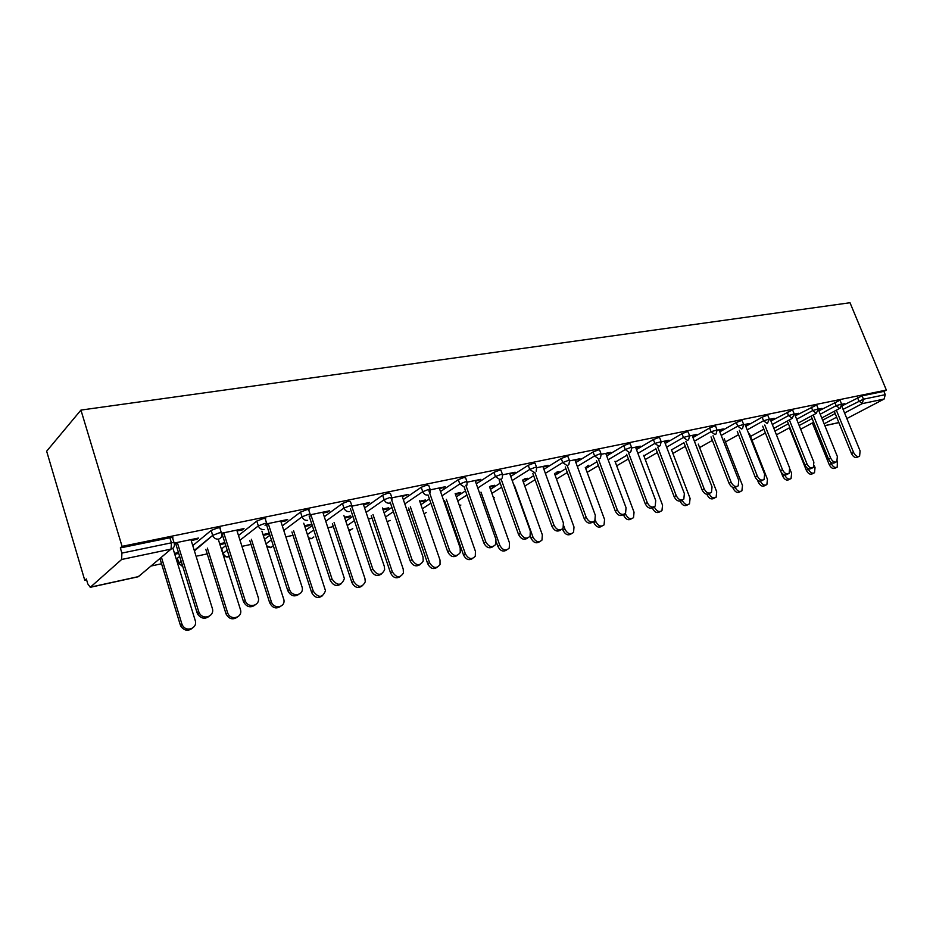 <?xml version="1.0" encoding="UTF-8"?>
<svg xmlns="http://www.w3.org/2000/svg" width="933" height="933" viewBox="0 0 933 933"><rect width="100%" height="100%" fill="white"/><g stroke="black" fill="none" stroke-linecap="round" stroke-linejoin="round"><path stroke-width="1.4" d="M90.699 587.102L138.481 576.594L171.054 549.094L121.628 559.485L90.279 587.3L87.784 583.883L86.326 578.961L84.786 580.361L86.617 579.964M150.971 566.051L161.549 563.765M176.687 560.488L177.958 560.208M197.609 555.963L207.231 553.875M242.265 546.295L251.012 544.405M285.883 536.86L293.02 535.32M327.973 527.763L333.338 526.597M368.348 519.028L372.08 518.212M407.115 510.643L409.33 510.153M444.365 502.584L445.181 502.409M812.375 422.976L829.227 464.622L831.28 463.596C833.041 466.966 835.023 468.133 837.228 467.106L837.379 461.065M84.786 580.361L46.65 451.21L80.938 410.088L850.01 302.735L886.35 390.076L122.06 546.353L80.938 410.088M846.849 418.544L884.099 399.044L862.29 403.627L844.575 412.992M841.729 406.018L862.069 395.849L863.445 399.196L885.265 394.671L883.901 391.37L886.35 390.076M862.069 395.849L883.901 391.37M885.265 394.671L884.099 399.044M838.872 422.626L824.877 425.705M841.671 404.304L844.773 403.662L842.697 404.782L842.441 404.152M841.788 404.969L842.697 404.782M177.597 559.019L177.363 558.272L179.649 556.395M192.758 545.595L211.173 530.422L217.482 528.008C220.071 527.542 220.934 527.751 220.06 528.638L221.331 532.685M122.06 546.353L120.334 547.928L169.853 537.77C172.582 537.291 173.526 537.49 172.71 538.364L174.004 542.563M237.064 530.982L242.382 529.886L244.014 528.579L221.949 533.175M221.762 534.177L224.037 533.699M219.966 544.627L225.121 543.531M224.841 542.679L219.698 543.776M264.54 539.321L269.917 535.25M282.314 525.874L300.519 512.1L306.654 509.721C308.916 509.313 309.651 509.523 308.835 510.328L310.106 514.211M323.098 513.057L327.728 512.089L329.489 510.806L310.654 514.724M310.467 515.692L311.132 515.552M304.578 525.711L311.004 524.346L309.324 525.571L309.056 524.766M304.846 526.527L309.324 525.571M345.816 521.232L352.896 516.229M364.616 507.949L382.623 495.213L388.536 492.939L390.426 493.464L391.72 497.254M402.286 496.554L408.164 494.455L392.128 497.779M382.833 509.068L388.758 507.797L387.008 509.01L386.74 508.228M383.101 509.85L387.008 509.01M420.9 504.648L429.425 498.945M440.516 491.539L458.29 479.667L463.993 477.463L465.649 477.929L466.943 481.615M475.41 481.323L480.822 479.34L467.223 482.163M455.222 493.662L460.704 492.496L458.873 493.685L458.616 492.939M455.479 494.408L458.873 493.685M490.466 489.359L500.216 483.142M510.736 476.436L528.23 465.287L533.746 463.165L535.204 463.561L536.51 467.165M543.123 467.2L548.149 465.345L536.708 467.725L535.25 467.305L529.734 469.427L528.23 465.287M524.276 478.967L527.448 478.291L525.571 479.469L525.302 478.746M522.62 480.098L525.571 479.469M555.1 475.224L565.888 468.611M575.871 462.5L593.096 451.945L598.426 449.904L599.721 450.242L601.027 453.765M606.03 454.091L610.695 452.342L601.225 454.301M588.63 465.275L587.522 465.94M586.705 466.43L587.627 466.232M615.302 462.092L626.964 455.187M636.469 449.566L653.392 439.548L658.558 437.577L659.713 437.869L661.03 441.309M664.611 441.892L668.949 440.224L661.217 441.834M671.515 449.858L683.924 442.743M692.974 437.542L709.605 428.002L714.62 426.078L715.646 426.334L716.952 429.693M719.296 430.498L723.343 428.912L717.139 430.206M745.794 426.334L762.133 417.203L766.996 415.348L767.917 415.558L769.224 418.835M770.46 419.827L774.25 418.334L769.398 419.337M795.278 415.85L816.037 405.284L816.876 405.47L818.171 408.666M818.463 409.832L821.996 408.397L818.346 409.155M818.859 410.858L839.42 400.49L840.213 400.654L841.508 403.826M794.834 414.753L798.496 413.284L794.275 414.17M770.926 421.005L791.919 410.24L792.793 410.427L794.1 413.669M745.292 425.075L749.211 423.535L743.706 424.678M719.821 431.839L736.312 422.509L741.245 420.62L742.213 420.853L743.531 424.165M692.414 436.096L696.601 434.475L689.662 435.921M643.875 455.875L655.934 448.855M665.206 443.455L681.988 433.67L687.073 431.734L688.157 432.002L689.475 435.396M635.828 447.887L640.33 446.172L631.758 447.957M585.726 468.541L596.968 461.765M606.707 455.91L623.78 445.636L629.029 443.63L630.253 443.945L631.559 447.42M557.048 471.993L559.054 471.573L557.141 472.739L556.908 472.075M555.135 473.159L557.141 472.739M575.148 460.529L579.988 458.721L569.562 460.89M523.366 482.151L533.653 475.737M543.904 469.334L561.258 458.488L566.693 456.412L568.057 456.785L569.363 460.342M490.257 486.21L494.688 485.265L492.834 486.443L492.566 485.708M489.673 487.119L492.834 486.443M509.908 474.127L515.121 472.215L502.619 474.815L501.056 474.407L495.446 476.565L493.93 472.331L499.54 470.174L501.091 470.605L502.397 474.256M456.33 496.846L465.497 490.875M476.296 483.83L493.93 472.331M419.722 501.219L425.413 500.006L423.617 501.208L423.36 500.438M419.978 501.977L423.617 501.208M439.56 488.787L445.204 486.746L430.428 489.825M384.093 512.765L391.918 507.389M403.324 499.563L421.215 487.283L427.022 485.043L428.783 485.545L430.09 489.277M344.487 517.22L350.656 515.914L348.93 517.127L348.674 516.334M344.755 518.025L348.93 517.127M363.497 504.636L367.824 503.738L369.62 502.467L352.242 506.083M306.001 530.072L312.263 525.501M324.311 516.707L342.434 503.482L348.452 501.161L350.481 501.721L351.764 505.558M269.322 533.431L268.098 534.364L267.829 533.536M263.281 535.39L268.098 534.364M269.264 533.233L263.013 534.562M280.996 521.827L285.953 520.801L287.656 519.506L267.258 523.751M264.972 525.174L268.517 524.428M221.366 549.071L225.751 545.537M238.498 535.495L256.785 521.081L263.036 518.666C265.485 518.235 266.267 518.445 265.38 519.296L266.651 523.25M174.774 554.26L178.728 553.421M178.46 552.546L174.506 553.397M191.195 540.545L196.886 539.356L198.461 538.049L174.576 543.018M174.424 544.044L177.573 543.379M120.334 547.928L121.896 553.094L171.415 542.819L169.853 537.77M121.628 559.485L121.896 553.094M819.92 409.517L819.664 408.887M796.432 414.415L796.164 413.774M772.186 419.465L771.918 418.812M747.158 424.69L746.89 424.014M721.291 430.078L721.022 429.39M694.56 435.641L694.292 434.953M666.92 441.402L666.652 440.703M638.312 447.374L638.044 446.65M608.689 453.543L608.421 452.808M578.005 459.934L577.725 459.188M546.19 466.57L545.91 465.812M513.185 473.439L512.905 472.669M478.921 480.588L478.641 479.795M443.327 488.006L443.047 487.201M406.321 495.715L406.042 494.887M367.824 503.738L367.544 502.899M327.728 512.089L327.448 511.237M285.953 520.801L285.673 519.926M242.382 529.886L242.09 528.988M196.886 539.356L196.595 538.446M858.815 456.494L857.485 457.147C855.269 458.185 853.275 456.995 851.491 453.566L853.602 452.517C855.398 455.945 857.392 457.135 859.608 456.109L860.098 450.942L841.706 405.972M851.491 453.566L834.254 411.29M853.602 452.517L836.341 410.182M836.446 467.491L835.175 468.121C832.959 469.147 830.976 467.981 829.227 464.622M830.708 462.173L831.28 463.596M835.968 462.127L834.72 462.745C832.434 463.853 830.37 462.651 828.539 459.153L830.662 458.091C832.493 461.602 834.557 462.803 836.843 461.695L837.356 456.47L818.463 409.867M828.539 459.153L811.15 416.106M830.662 458.091L813.226 414.987M812.386 467.934L811.232 468.506C808.864 469.707 806.742 468.506 804.864 464.902L806.975 463.841C808.864 467.445 810.987 468.646 813.354 467.445L813.879 462.162L794.578 414.1M804.864 464.902L787.312 421.063M806.975 463.841L789.376 419.932M788.035 473.929L786.997 474.454C784.548 475.748 782.355 474.547 780.42 470.85L782.519 469.777C784.466 473.474 786.659 474.675 789.108 473.381L789.656 468.039L770.203 419.174M780.42 470.85L762.693 426.171M782.519 469.777L764.757 425.028M762.867 480.133L761.969 480.588C759.427 481.988 757.164 480.787 755.159 476.985L757.258 475.9C759.264 479.714 761.538 480.915 764.08 479.515L764.628 474.116L745.035 424.398M755.159 476.985L737.268 431.454M757.258 475.9L739.333 430.3M736.848 486.536L736.114 486.921C733.478 488.449 731.122 487.248 729.058 483.329L731.145 482.244C733.221 486.175 735.577 487.364 738.213 485.836L738.773 480.39L719.028 429.81M729.058 483.329L711.004 436.889M731.145 482.244L713.045 435.734M813.623 473.194L812.445 473.789C810.159 474.897 808.118 473.719 806.322 470.279L808.363 469.252C810.159 472.704 812.211 473.871 814.497 472.763L815.045 467.596L814.299 465.754M808.13 468.669L808.363 469.252M789.341 427.862L806.322 470.279M790.076 479.084L789.003 479.62C786.636 480.822 784.525 479.644 782.682 476.11L784.723 475.072C786.577 478.617 788.688 479.795 791.044 478.606L791.616 473.381L790.076 469.497M781.178 472.32L782.682 476.11M765.783 485.16L764.815 485.65C762.366 486.933 760.197 485.766 758.296 482.128L760.01 481.253M760.395 481.253C762.319 484.787 764.477 485.906 766.868 484.612L767.451 479.34L749.374 433.518M757.561 480.25L758.296 482.128M740.685 491.434L739.869 491.854C737.327 493.254 735.076 492.088 733.116 488.344L734.446 487.656M735.216 487.481C737.21 491.096 739.437 492.216 741.898 490.816L742.493 485.487L724.23 438.732M732.732 487.364L733.116 488.344M714.76 497.919L714.095 498.257C711.471 499.785 709.138 498.619 707.109 494.77L708.38 494.105M709.115 493.685L709.127 493.72C711.156 497.581 713.488 498.747 716.124 497.219L716.719 491.843L698.269 444.108M709.931 493.16L709.383 493.452C706.654 495.131 704.217 493.942 702.059 489.895L704.147 488.799C706.304 492.846 708.742 494.035 711.471 492.356L712.031 486.886L692.146 435.396M702.059 489.895L683.842 442.522M704.147 488.799L685.872 441.344M687.959 504.613L687.481 504.87C684.752 506.537 682.338 505.383 680.227 501.406L682.233 500.345C684.344 504.333 686.77 505.488 689.487 503.808L690.082 498.409L671.433 449.648M682.07 500.018L681.743 500.193C678.909 502.036 676.367 500.869 674.127 496.683L676.203 495.575C678.443 499.773 680.985 500.951 683.819 499.097L684.367 493.604L664.343 441.181M674.127 496.683L655.736 448.318M676.203 495.575L657.753 447.14M660.226 511.541L659.969 511.681C657.135 513.523 654.628 512.38 652.435 508.263L654.43 507.202C656.622 511.319 659.141 512.462 661.964 510.619L662.547 505.196L643.677 455.351M653.205 507.12L653.147 507.155C650.196 509.208 647.56 508.053 645.216 503.715L647.269 502.607C649.613 506.946 652.26 508.1 655.211 506.048L655.724 500.555L635.56 447.164M645.216 503.715L626.638 454.324M647.269 502.607L628.655 453.135M631.513 518.713C628.574 520.742 625.961 519.634 623.664 515.366L625.646 514.293C627.944 518.573 630.568 519.681 633.507 517.652L634.055 512.229L614.975 461.229M625.355 513.488L625.646 514.293M623.361 514.538L623.664 515.366M623.431 514.456C620.375 516.59 617.646 515.424 615.255 510.992L617.296 509.873C619.769 514.398 622.521 515.517 625.577 513.232L626.055 507.75L605.75 453.368M615.255 510.992L596.502 460.529M617.296 509.873L598.496 459.328M601.948 526.119C598.893 528.183 596.21 527.052 593.889 522.725L595.86 521.64C598.275 526.084 601.004 527.168 604.048 524.894L604.561 519.494L585.271 467.305M595.266 520.019L595.86 521.64M593.54 521.769L593.889 522.725M592.607 522.06C589.423 524.229 586.624 523.051 584.198 518.55L586.227 517.418C588.84 522.13 591.72 523.215 594.892 520.637L595.301 515.214L574.868 459.782M584.198 518.55L565.27 466.943M586.227 517.418L567.241 465.73L568.885 464.494L569.55 460.832L568.185 460.47L562.751 462.558L561.258 458.488M571.334 533.781C568.162 535.892 565.398 534.737 563.042 530.341L564.99 529.256C567.544 533.886 570.401 534.924 573.562 532.37L574.005 527.028L554.494 473.567M563.824 526.06L564.99 529.256M562.541 528.941L563.042 530.341M560.651 529.944C557.328 532.16 554.435 530.97 551.986 526.375L553.992 525.244C556.768 530.177 559.8 531.192 563.077 528.276L563.404 522.958L542.854 466.442M551.986 526.375L532.871 473.579M553.992 525.244L534.796 472.273M539.601 541.711C536.288 543.881 533.454 542.714 531.075 538.236L532.988 537.14C535.717 541.98 538.714 542.959 541.98 540.079L542.341 534.831L522.597 480.017M514.351 485.183L532.988 537.14M530.224 535.869L531.075 538.236M527.472 538.119C524.008 540.382 521.034 539.181 518.55 534.504L520.521 533.373C523.518 538.551 526.702 539.484 530.072 536.148L530.306 530.994L509.628 473.358M518.55 534.504L499.248 480.448M520.521 533.373L501.033 478.839M506.689 549.945C503.249 552.161 500.321 550.983 497.907 546.423L499.796 545.327C502.735 550.412 505.884 551.31 509.243 548.009L509.5 542.936L489.51 486.676M480.985 492.146L499.796 545.327M496.344 542.026L497.907 546.423M493.021 546.598C489.405 548.931 486.338 547.718 483.819 542.948L485.755 541.805C489.02 547.274 492.379 548.091 495.82 544.242L495.924 539.332L475.13 480.53M483.819 542.948L464.319 487.551M485.755 541.805L465.847 485.242M472.541 558.482C468.949 560.768 465.929 559.578 463.479 554.913L465.345 553.817C468.541 559.182 471.853 559.963 475.294 556.161L475.422 551.333L455.176 493.557M446.347 499.342L465.345 553.817M444.528 500.543L463.479 554.913M457.217 555.415C453.45 557.829 450.277 556.593 447.7 551.73L449.613 550.575C453.216 556.371 456.762 557.036 460.237 552.546L460.191 548.009L439.28 487.982M447.7 551.73L428.014 494.887M449.613 550.575L428.877 490.758M437.076 567.346C433.332 569.701 430.206 568.5 427.722 563.742L429.553 562.646C433.075 568.325 436.574 568.955 440.038 564.523L440.014 560.068L419.523 500.636M410.368 506.794L429.553 562.646M408.596 507.995L427.722 563.742M419.99 564.582C416.036 567.077 412.759 565.83 410.135 560.861L412.013 559.707C416.048 565.876 419.78 566.319 423.22 561.048L423.022 557.036L402.006 495.726M410.135 560.861L390.134 502.152M412.013 559.707L390.974 498.024M400.222 576.559C396.315 578.996 393.085 577.784 390.542 572.92L392.338 571.812C396.292 577.854 399.977 578.273 403.406 573.072L403.231 569.13L382.448 507.949M372.978 514.503L392.338 571.812M371.241 515.716L390.542 572.92M381.224 574.122C377.095 576.711 373.701 575.451 371.031 570.366L372.862 569.212C377.457 575.789 381.387 575.953 384.653 569.713L384.326 566.424L363.217 503.797M371.031 570.366L350.435 508.87M372.862 569.212L352.126 507.342M361.899 586.122C357.805 588.653 354.47 587.44 351.881 582.472L353.63 581.364C358.132 587.802 362.004 587.942 365.269 581.795L364.955 578.565L343.892 515.471M334.084 522.492L353.63 581.364M332.381 523.705L351.881 582.472M340.86 584.046C336.533 586.74 333.011 585.492 330.282 580.268L332.066 579.113C337.361 586.122 341.466 585.936 344.394 578.565L322.818 512.194M330.282 580.268L309.126 515.972M332.066 579.113L310.852 514.689M322.013 596.082C317.733 598.729 314.269 597.505 311.622 592.408L313.325 591.3C318.515 598.158 322.573 597.948 325.489 590.706L303.75 523.215M293.58 530.749L313.325 591.3M291.924 531.973L311.622 592.408M298.77 594.379C294.245 597.213 290.571 595.954 287.772 590.601L289.51 589.434C291.761 597.458 303.831 595.686 302.257 587.638L280.705 520.952M287.772 590.601L266.558 524.847M289.51 589.434L268.226 523.541M280.471 606.438C275.993 609.214 272.389 607.989 269.672 602.765L271.328 601.657C273.509 609.506 285.416 607.71 283.912 599.826L261.928 531.169M251.374 539.286L271.328 601.657M249.776 540.522L269.672 602.765M254.861 605.167C250.312 608.106 246.534 606.975 243.536 601.773L245.216 600.607C248.108 609.226 261.17 605.552 258.103 597.062L236.772 530.084M243.408 601.388L222.136 534.096M245.087 600.222L223.745 532.801M237.169 617.238C232.667 620.118 228.97 619.022 226.054 613.949L227.652 612.829C230.463 621.261 243.35 617.599 240.352 609.296L218.299 539.332M207.359 548.114L227.524 612.456M205.82 549.362L225.926 613.564M209.004 616.41C204.875 619.349 201.131 618.637 197.749 614.276L197.05 612.654L198.659 611.488L199.37 613.109C203.336 620.678 215.138 616.107 212.269 608.188L190.903 539.624M197.05 612.654L175.742 543.764M198.659 611.488L177.293 542.458M191.988 628.48C187.918 631.349 184.233 630.661 180.955 626.416L180.267 624.842L181.807 623.722L182.495 625.308C186.355 632.702 197.983 628.166 195.195 620.422L172.908 548.219M161.409 557.234L181.807 623.722M159.928 558.482L180.267 624.842M836.656 417.179L824.119 423.804M824.854 425.635L838.849 422.556M843.082 409.33L863.445 399.196L862.29 403.627L858.861 400.945L857.485 397.598M171.054 549.094L171.415 542.819C174.133 542.33 175.089 542.516 174.261 543.391C174.868 546.306 173.795 548.207 171.054 549.094M90.408 587.277L138.037 576.804L141.536 574.017M822.649 420.2L835.175 413.541M820.224 414.217L836.143 405.668L839.665 408.397L840.341 408.048L841.601 404.059L836.143 405.668L834.755 402.263M799.161 425.53L812.142 418.555M774.938 431.058L788.385 423.757M796.654 419.267L812.713 410.543L811.325 407.091M750.529 436.434L763.859 429.122M772.314 424.48L788.537 415.582L787.125 412.059M725.477 441.927L738.539 434.673M747.181 429.868L763.556 420.771L762.133 417.203M699.61 447.595L712.369 440.423M721.221 435.443L737.735 426.148L736.312 422.509M672.891 453.461L685.323 446.371M694.385 441.204L711.051 431.699L709.605 428.002M645.263 459.537L657.333 452.552M666.629 447.175L683.434 437.449L681.988 433.67M616.69 465.812L628.375 458.954M637.892 453.356L654.861 443.397L653.392 439.548M587.125 472.331L598.391 465.602M608.141 459.771L625.25 449.554L623.78 445.636M556.5 479.084L567.311 472.506M577.317 466.43L594.578 455.934L593.096 451.945M524.778 486.093L535.087 479.702M545.362 473.334L562.751 462.558L567.264 465.719M491.889 493.37L501.651 487.189M512.194 480.518L529.734 469.427L534.364 472.634M457.765 500.939L466.943 495.003M477.766 487.994L495.446 476.565L500.216 479.83M422.334 508.812L430.883 503.155M441.997 495.785L459.806 483.982L458.29 479.667M385.527 517.01L393.376 511.669M404.805 503.902L422.742 491.691L421.215 487.283M347.263 525.571L354.353 520.602M366.109 512.369L384.151 499.715L382.623 495.213M307.458 534.492L313.721 529.956M325.804 521.22L343.962 508.077L342.434 503.482M265.998 543.834L271.386 539.799M283.807 530.492L302.059 516.8L300.519 512.1M221.692 548.732L223.15 553.339L227.22 550.167M240.003 540.207L258.336 525.897L256.785 521.081M177.363 558.272L178.821 562.996L181.107 561.13M194.262 550.412L212.666 535.402L211.115 530.48M816.317 413.307L818.276 408.911L812.713 410.543L816.317 413.307L798.182 423.092M792.21 418.381L794.205 413.937L788.537 415.582L792.21 418.381L773.865 428.387M767.323 423.617L769.34 419.127L763.556 420.771L767.323 423.617M741.595 429.028L742.528 428.492L743.648 424.48L737.735 426.148L741.595 429.028M715.005 434.626L716.019 434.02L717.092 430.02L711.051 431.699L715.005 434.626M687.493 440.411L688.601 439.735L689.615 435.758L683.434 437.449L687.493 440.411M659.013 446.406L660.237 445.624L661.17 441.694L654.861 443.397L659.013 446.406M629.53 452.61L630.86 451.712L631.723 447.852L630.51 447.537L625.25 449.554L629.53 452.61M598.963 459.048L600.432 457.998L601.202 454.219L599.907 453.893L594.578 455.934L598.963 459.048M493.65 498.339L494.327 497.744M459.526 505.978L460.879 505.033M424.049 513.756L426.183 512.579M464.716 487.294L459.806 483.982L465.509 481.778L467.165 482.233L466.885 485.23M387.125 521.687L390.157 520.404M427.792 495.061C425.506 495.271 423.827 494.152 422.742 491.691L428.55 489.452L430.311 489.93L430.171 492.589M348.662 529.746L350.75 529.909L352.744 528.533M389.376 503.155C386.997 503.377 385.259 502.234 384.151 499.715L390.076 497.441L391.953 497.954L391.942 500.158M308.566 537.886L311.68 538.504L313.85 536.953M349.35 511.576C346.878 511.809 345.082 510.654 343.962 508.077L349.992 505.756L352.009 506.304L352.079 507.96M266.64 545.828L271.025 547.449L273.322 545.805M307.622 520.357C305.044 520.614 303.19 519.424 302.059 516.8L308.205 514.433C310.467 514.013 311.19 514.211 310.374 515.004L310.467 516.031M222.824 553.689L223.15 553.339C224.223 555.916 226.066 557.048 228.678 556.756L229.238 556.593M264.074 529.512C261.392 529.792 259.479 528.579 258.336 525.897L264.587 523.483C267.036 523.04 267.818 523.238 266.931 524.089L266.978 524.416M211.173 530.422L212.852 535.915C214.135 538.341 216.048 539.391 218.602 539.087C221.214 538.236 222.217 536.382 221.611 533.536C222.486 532.673 221.634 532.463 219.033 532.93L212.724 535.355L194.426 550.925M182.775 566.494L179.113 563.73M800.654 429.227L813.646 422.287M821.751 417.972L839.7 408.386M776.431 434.825L789.913 427.559M752.045 440.283L765.398 433.005M536.16 471.188L536.708 467.701M502.187 478.104L502.607 474.827M387.207 521.932L387.79 521.862M348.79 530.142L350.237 530.119M308.741 538.434L311.179 538.714M266.873 546.551L270.535 547.648M221.669 548.744L223.127 553.351C223.92 556.045 225.611 557.246 228.2 556.966M181.27 561.643L179.008 563.485L182.856 566.751M138.037 576.804L141.035 574.436M245.216 600.607L243.536 601.773M226.054 613.949L227.652 612.829M199.37 613.109L197.749 614.276M180.955 626.416L182.495 625.308"/></g></svg>
